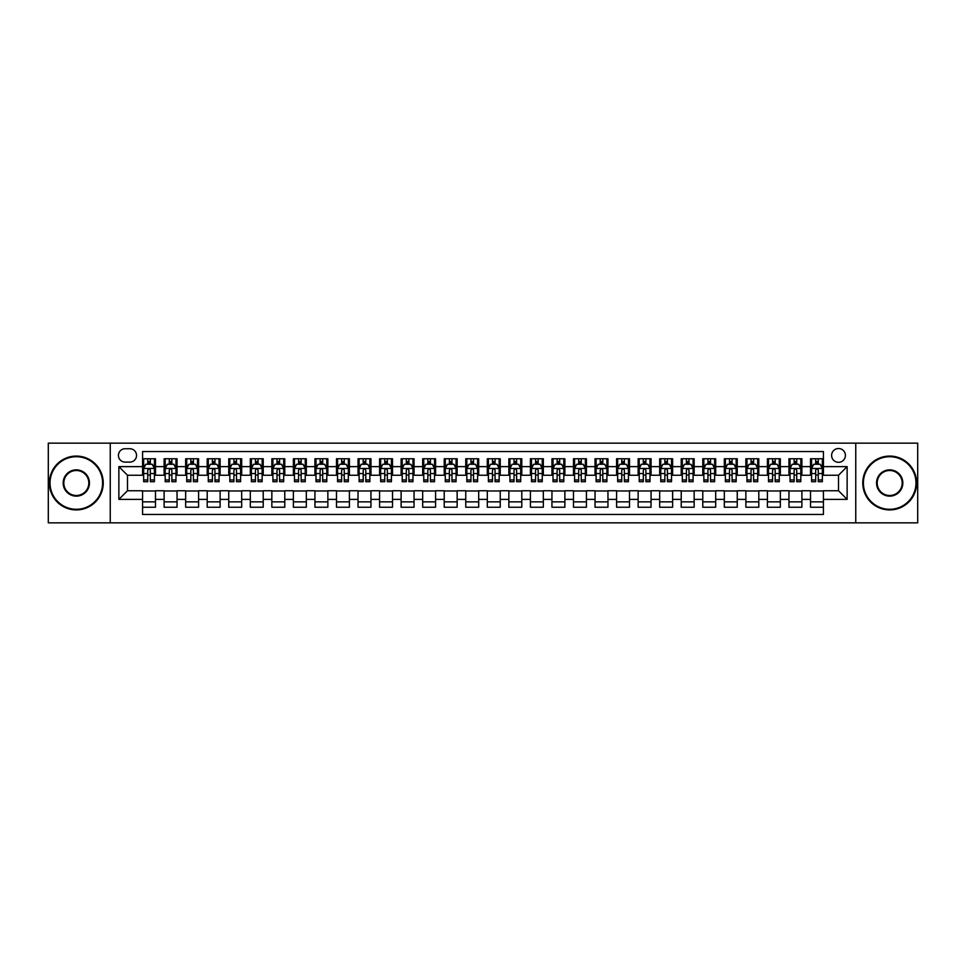 <?xml version="1.0" encoding="UTF-8"?>
<svg xmlns="http://www.w3.org/2000/svg" width="966" height="966" viewBox="0 0 966 966"><rect width="100%" height="100%" fill="white"/><g stroke="black" fill="none" stroke-linecap="round" stroke-linejoin="round"><path stroke-width="1.45" d="M838.512 448.526A6.895 6.895 0 0 0 831.617 455.421A6.895 6.895 0 0 0 838.512 462.316A6.895 6.895 0 0 0 845.407 455.421A6.895 6.895 0 0 0 838.512 448.526M855.755 522.86L917.7 522.86L917.7 443.14L855.755 443.14L855.755 522.86L110.245 522.86L110.245 443.14L48.3 443.14L48.3 522.86L110.245 522.86M823.43 458.765L810.51 458.765L810.51 466.626L801.889 466.626L801.889 475.248L810.51 475.248L810.51 466.626M801.889 466.626L801.889 458.765L788.956 458.765L788.956 466.626L780.347 466.626L780.347 475.248L788.956 475.248L788.956 466.626M780.347 466.626L780.347 458.765L767.415 458.765L767.415 466.626L758.793 466.626L758.793 475.248L767.415 475.248L767.415 466.626M758.793 466.626L758.793 458.765L745.873 458.765L745.873 466.626L737.251 466.626L737.251 475.248L745.873 475.248L745.873 466.626M737.251 466.626L737.251 458.765L724.319 458.765L724.319 466.626L715.697 466.626L715.697 475.248L724.319 475.248L724.319 466.626M715.697 466.626L715.697 458.765L702.777 458.765L702.777 466.626L694.156 466.626L694.156 475.248L702.777 475.248L702.777 466.626M694.156 466.626L694.156 458.765L681.223 458.765L681.223 466.626L672.614 466.626L672.614 475.248L681.223 475.248L681.223 466.626M672.614 466.626L672.614 458.765L659.681 458.765L659.681 466.626L651.06 466.626L651.06 475.248L659.681 475.248L659.681 466.626M651.06 466.626L651.06 458.765L638.14 458.765L638.14 466.626L629.518 466.626L629.518 475.248L638.14 475.248L638.14 466.626M629.518 466.626L629.518 458.765L616.586 458.765L616.586 466.626L607.964 466.626L607.964 475.248L616.586 475.248L616.586 466.626M607.964 466.626L607.964 458.765L595.044 458.765L595.044 466.626L586.422 466.626L586.422 475.248L595.044 475.248L595.044 466.626M586.422 466.626L586.422 458.765L573.49 458.765L573.49 466.626L564.881 466.626L564.881 475.248L573.49 475.248L573.49 466.626M564.881 466.626L564.881 458.765L551.948 458.765L551.948 466.626L543.327 466.626L543.327 475.248L551.948 475.248L551.948 466.626M543.327 466.626L543.327 458.765L530.406 458.765L530.406 466.626L521.785 466.626L521.785 475.248L530.406 475.248L530.406 466.626M521.785 466.626L521.785 458.765L508.853 458.765L508.853 466.626L500.243 466.626L500.243 475.248L508.853 475.248L508.853 466.626M500.243 466.626L500.243 458.765L487.311 458.765L487.311 466.626L478.689 466.626L478.689 475.248L487.311 475.248L487.311 466.626M478.689 466.626L478.689 458.765L465.757 458.765L465.757 466.626L457.147 466.626L457.147 475.248L465.757 475.248L465.757 466.626M457.147 466.626L457.147 458.765L444.215 458.765L444.215 466.626L435.594 466.626L435.594 475.248L444.215 475.248L444.215 466.626M435.594 466.626L435.594 458.765L422.673 458.765L422.673 466.626L414.052 466.626L414.052 475.248L422.673 475.248L422.673 466.626M414.052 466.626L414.052 458.765L401.119 458.765L401.119 466.626L392.51 466.626L392.51 475.248L401.119 475.248L401.119 466.626M392.51 466.626L392.51 458.765L379.578 458.765L379.578 466.626L370.956 466.626L370.956 475.248L379.578 475.248L379.578 466.626M370.956 466.626L370.956 458.765L358.036 458.765L358.036 466.626L349.414 466.626L349.414 475.248L358.036 475.248L358.036 466.626M349.414 466.626L349.414 458.765L336.482 458.765L336.482 466.626L327.86 466.626L327.86 475.248L336.482 475.248L336.482 466.626M327.86 466.626L327.86 458.765L314.94 458.765L314.94 466.626L306.319 466.626L306.319 475.248L314.94 475.248L314.94 466.626M306.319 466.626L306.319 458.765L293.386 458.765L293.386 466.626L284.777 466.626L284.777 475.248L293.386 475.248L293.386 466.626M284.777 466.626L284.777 458.765L271.844 458.765L271.844 466.626L263.223 466.626L263.223 475.248L271.844 475.248L271.844 466.626M263.223 466.626L263.223 458.765L250.303 458.765L250.303 466.626L241.681 466.626L241.681 475.248L250.303 475.248L250.303 466.626M241.681 466.626L241.681 458.765L228.749 458.765L228.749 466.626L220.127 466.626L220.127 475.248L228.749 475.248L228.749 466.626M220.127 466.626L220.127 458.765L207.207 458.765L207.207 466.626L198.585 466.626L198.585 475.248L207.207 475.248L207.207 466.626M198.585 466.626L198.585 458.765L185.653 458.765L185.653 466.626L177.044 466.626L177.044 475.248L185.653 475.248L185.653 466.626M177.044 466.626L177.044 458.765L164.111 458.765L164.111 475.248L155.49 475.248L155.49 458.765L142.57 458.765M142.57 507.235L155.49 507.235L155.49 490.752L164.111 490.752L164.111 507.235L177.044 507.235L177.044 490.752L185.653 490.752L185.653 499.374L177.044 499.374M185.653 499.374L185.653 507.235L198.585 507.235L198.585 490.752L207.207 490.752L207.207 499.374L198.585 499.374M207.207 499.374L207.207 507.235L220.127 507.235L220.127 490.752L228.749 490.752L228.749 499.374L220.127 499.374M228.749 499.374L228.749 507.235L241.681 507.235L241.681 490.752L250.303 490.752L250.303 499.374L241.681 499.374M250.303 499.374L250.303 507.235L263.223 507.235L263.223 490.752L271.844 490.752L271.844 499.374L263.223 499.374M271.844 499.374L271.844 507.235L284.777 507.235L284.777 490.752L293.386 490.752L293.386 499.374L284.777 499.374M293.386 499.374L293.386 507.235L306.319 507.235L306.319 490.752L314.94 490.752L314.94 499.374L306.319 499.374M314.94 499.374L314.94 507.235L327.86 507.235L327.86 490.752L336.482 490.752L336.482 499.374L327.86 499.374M336.482 499.374L336.482 507.235L349.414 507.235L349.414 490.752L358.036 490.752L358.036 499.374L349.414 499.374M358.036 499.374L358.036 507.235L370.956 507.235L370.956 490.752L379.578 490.752L379.578 499.374L370.956 499.374M379.578 499.374L379.578 507.235L392.51 507.235L392.51 490.752L401.119 490.752L401.119 499.374L392.51 499.374M401.119 499.374L401.119 507.235L414.052 507.235L414.052 490.752L422.673 490.752L422.673 499.374L414.052 499.374M422.673 499.374L422.673 507.235L435.594 507.235L435.594 490.752L444.215 490.752L444.215 499.374L435.594 499.374M444.215 499.374L444.215 507.235L457.147 507.235L457.147 490.752L465.757 490.752L465.757 499.374L457.147 499.374M465.757 499.374L465.757 507.235L478.689 507.235L478.689 490.752L487.311 490.752L487.311 499.374L478.689 499.374M487.311 499.374L487.311 507.235L500.243 507.235L500.243 490.752L508.853 490.752L508.853 499.374L500.243 499.374M508.853 499.374L508.853 507.235L521.785 507.235L521.785 490.752L530.406 490.752L530.406 499.374L521.785 499.374M530.406 499.374L530.406 507.235L543.327 507.235L543.327 490.752L551.948 490.752L551.948 499.374L543.327 499.374M551.948 499.374L551.948 507.235L564.881 507.235L564.881 490.752L573.49 490.752L573.49 499.374L564.881 499.374M573.49 499.374L573.49 507.235L586.422 507.235L586.422 490.752L595.044 490.752L595.044 499.374L586.422 499.374M595.044 499.374L595.044 507.235L607.964 507.235L607.964 490.752L616.586 490.752L616.586 499.374L607.964 499.374M616.586 499.374L616.586 507.235L629.518 507.235L629.518 490.752L638.14 490.752L638.14 499.374L629.518 499.374M638.14 499.374L638.14 507.235L651.06 507.235L651.06 490.752L659.681 490.752L659.681 499.374L651.06 499.374M659.681 499.374L659.681 507.235L672.614 507.235L672.614 490.752L681.223 490.752L681.223 499.374L672.614 499.374M681.223 499.374L681.223 507.235L694.156 507.235L694.156 490.752L702.777 490.752L702.777 499.374L694.156 499.374M702.777 499.374L702.777 507.235L715.697 507.235L715.697 490.752L724.319 490.752L724.319 499.374L715.697 499.374M724.319 499.374L724.319 507.235L737.251 507.235L737.251 490.752L745.873 490.752L745.873 499.374L737.251 499.374M745.873 499.374L745.873 507.235L758.793 507.235L758.793 490.752L767.415 490.752L767.415 499.374L758.793 499.374M767.415 499.374L767.415 507.235L780.347 507.235L780.347 490.752L788.956 490.752L788.956 499.374L780.347 499.374M788.956 499.374L788.956 507.235L801.889 507.235L801.889 490.752L810.51 490.752L810.51 499.374L801.889 499.374M125.109 462.098L129.855 462.098A6.677 6.677 0 0 0 136.532 455.421A6.677 6.677 0 0 0 129.855 448.743L125.109 448.743A6.677 6.677 0 0 0 118.432 455.421A6.677 6.677 0 0 0 125.109 462.098M855.755 443.14L110.245 443.14M823.43 466.626L823.43 451.545L142.57 451.545L142.57 475.248L127.488 475.248L127.488 490.752L142.57 490.752L142.57 514.455L823.43 514.455L823.43 490.752L838.512 490.752L838.512 475.248L823.43 475.248L823.43 466.626L847.134 466.626L847.134 499.374L823.43 499.374M142.57 499.374L118.866 499.374L118.866 466.626L142.57 466.626M810.51 499.374L810.51 507.235L823.43 507.235M142.57 464.151L143.644 464.151M147.738 464.151L150.322 464.151M154.415 464.151L155.49 464.151M142.57 475.03L143.644 475.03M147.738 475.03L150.322 475.03M154.415 475.03L155.49 475.03M142.57 490.97L155.49 490.97M142.57 501.849L155.49 501.849M164.111 475.03L165.186 475.03M169.279 475.03L171.863 475.03M175.957 475.03L177.044 475.03M164.111 464.151L165.186 464.151M169.279 464.151L171.863 464.151M175.957 464.151L177.044 464.151M164.111 490.97L177.044 490.97M164.111 501.849L177.044 501.849M185.653 490.97L198.585 490.97M185.653 501.849L198.585 501.849M185.653 464.151L186.74 464.151M190.833 464.151L193.417 464.151M197.511 464.151L198.585 464.151M185.653 475.03L186.74 475.03M190.833 475.03L193.417 475.03M197.511 475.03L198.585 475.03M207.207 490.97L220.127 490.97M207.207 501.849L220.127 501.849M207.207 464.151L208.282 464.151M212.375 464.151L214.959 464.151M219.053 464.151L220.127 464.151M207.207 475.03L208.282 475.03M212.375 475.03L214.959 475.03M219.053 475.03L220.127 475.03M228.749 490.97L241.681 490.97M228.749 501.849L241.681 501.849M228.749 464.151L229.823 464.151M233.917 464.151L236.513 464.151M240.606 464.151L241.681 464.151M228.749 475.03L229.823 475.03M233.917 475.03L236.513 475.03M240.606 475.03L241.681 475.03M250.303 490.97L263.223 490.97M250.303 501.849L263.223 501.849M250.303 464.151L251.377 464.151M255.471 464.151L258.055 464.151M262.148 464.151L263.223 464.151M250.303 475.03L251.377 475.03M255.471 475.03L258.055 475.03M262.148 475.03L263.223 475.03M271.844 490.97L284.777 490.97M271.844 501.849L284.777 501.849M271.844 464.151L272.919 464.151M277.013 464.151L279.597 464.151M283.69 464.151L284.777 464.151M271.844 475.03L272.919 475.03M277.013 475.03L279.597 475.03M283.69 475.03L284.777 475.03M293.386 490.97L306.319 490.97M293.386 501.849L306.319 501.849M293.386 464.151L294.473 464.151M298.566 464.151L301.151 464.151M305.244 464.151L306.319 464.151M293.386 475.03L294.473 475.03M298.566 475.03L301.151 475.03M305.244 475.03L306.319 475.03M314.94 490.97L327.86 490.97M314.94 501.849L327.86 501.849M314.94 464.151L316.015 464.151M320.108 464.151L322.692 464.151M326.786 464.151L327.86 464.151M314.94 475.03L316.015 475.03M320.108 475.03L322.692 475.03M326.786 475.03L327.86 475.03M336.482 490.97L349.414 490.97M336.482 501.849L349.414 501.849M336.482 464.151L337.557 464.151M341.65 464.151L344.246 464.151M348.34 464.151L349.414 464.151M336.482 475.03L337.557 475.03M341.65 475.03L344.246 475.03M348.34 475.03L349.414 475.03M358.036 490.97L370.956 490.97M358.036 501.849L370.956 501.849M358.036 464.151L359.111 464.151M363.204 464.151L365.788 464.151M369.881 464.151L370.956 464.151M358.036 475.03L359.111 475.03M363.204 475.03L365.788 475.03M369.881 475.03L370.956 475.03M379.578 490.97L392.51 490.97M379.578 501.849L392.51 501.849M379.578 464.151L380.652 464.151M384.746 464.151L387.33 464.151M391.423 464.151L392.51 464.151M379.578 475.03L380.652 475.03M384.746 475.03L387.33 475.03M391.423 475.03L392.51 475.03M401.119 490.97L414.052 490.97M401.119 501.849L414.052 501.849M401.119 464.151L402.206 464.151M406.3 464.151L408.884 464.151M412.977 464.151L414.052 464.151M401.119 475.03L402.206 475.03M406.3 475.03L408.884 475.03M412.977 475.03L414.052 475.03M422.673 490.97L435.594 490.97M422.673 501.849L435.594 501.849M422.673 464.151L423.748 464.151M427.841 464.151L430.425 464.151M434.519 464.151L435.594 464.151M422.673 475.03L423.748 475.03M427.841 475.03L430.425 475.03M434.519 475.03L435.594 475.03M444.215 490.97L457.147 490.97M444.215 501.849L457.147 501.849M444.215 464.151L445.29 464.151M449.383 464.151L451.967 464.151M456.073 464.151L457.147 464.151M444.215 475.03L445.29 475.03M449.383 475.03L451.967 475.03M456.073 475.03L457.147 475.03M465.757 490.97L478.689 490.97M465.757 501.849L478.689 501.849M465.757 464.151L466.844 464.151M470.937 464.151L473.521 464.151M477.615 464.151L478.689 464.151M465.757 475.03L466.844 475.03M470.937 475.03L473.521 475.03M477.615 475.03L478.689 475.03M487.311 490.97L500.243 490.97M487.311 501.849L500.243 501.849M487.311 464.151L488.385 464.151M492.479 464.151L495.063 464.151M499.156 464.151L500.243 464.151M487.311 475.03L488.385 475.03M492.479 475.03L495.063 475.03M499.156 475.03L500.243 475.03M508.853 490.97L521.785 490.97M508.853 501.849L521.785 501.849M508.853 464.151L509.927 464.151M514.033 464.151L516.617 464.151M520.71 464.151L521.785 464.151M508.853 475.03L509.927 475.03M514.033 475.03L516.617 475.03M520.71 475.03L521.785 475.03M530.406 490.97L543.327 490.97M530.406 501.849L543.327 501.849M530.406 464.151L531.481 464.151M535.575 464.151L538.159 464.151M542.252 464.151L543.327 464.151M530.406 475.03L531.481 475.03M535.575 475.03L538.159 475.03M542.252 475.03L543.327 475.03M551.948 490.97L564.881 490.97M551.948 501.849L564.881 501.849M551.948 464.151L553.023 464.151M557.116 464.151L559.7 464.151M563.794 464.151L564.881 464.151M551.948 475.03L553.023 475.03M557.116 475.03L559.7 475.03M563.794 475.03L564.881 475.03M573.49 490.97L586.422 490.97M573.49 501.849L586.422 501.849M573.49 464.151L574.577 464.151M578.67 464.151L581.254 464.151M585.348 464.151L586.422 464.151M573.49 475.03L574.577 475.03M578.67 475.03L581.254 475.03M585.348 475.03L586.422 475.03M595.044 490.97L607.964 490.97M595.044 501.849L607.964 501.849M595.044 464.151L596.119 464.151M600.212 464.151L602.796 464.151M606.889 464.151L607.964 464.151M595.044 475.03L596.119 475.03M600.212 475.03L602.796 475.03M606.889 475.03L607.964 475.03M616.586 490.97L629.518 490.97M616.586 501.849L629.518 501.849M616.586 464.151L617.66 464.151M621.754 464.151L624.35 464.151M628.443 464.151L629.518 464.151M616.586 475.03L617.66 475.03M621.754 475.03L624.35 475.03M628.443 475.03L629.518 475.03M638.14 490.97L651.06 490.97M638.14 501.849L651.06 501.849M638.14 464.151L639.214 464.151M643.308 464.151L645.892 464.151M649.985 464.151L651.06 464.151M638.14 475.03L639.214 475.03M643.308 475.03L645.892 475.03M649.985 475.03L651.06 475.03M659.681 490.97L672.614 490.97M659.681 501.849L672.614 501.849M659.681 464.151L660.756 464.151M664.85 464.151L667.434 464.151M671.527 464.151L672.614 464.151M659.681 475.03L660.756 475.03M664.85 475.03L667.434 475.03M671.527 475.03L672.614 475.03M681.223 490.97L694.156 490.97M681.223 501.849L694.156 501.849M681.223 464.151L682.31 464.151M686.403 464.151L688.987 464.151M693.081 464.151L694.156 464.151M681.223 475.03L682.31 475.03M686.403 475.03L688.987 475.03M693.081 475.03L694.156 475.03M702.777 490.97L715.697 490.97M702.777 501.849L715.697 501.849M702.777 464.151L703.852 464.151M707.945 464.151L710.529 464.151M714.623 464.151L715.697 464.151M702.777 475.03L703.852 475.03M707.945 475.03L710.529 475.03M714.623 475.03L715.697 475.03M724.319 490.97L737.251 490.97M724.319 501.849L737.251 501.849M724.319 464.151L725.394 464.151M729.487 464.151L732.083 464.151M736.177 464.151L737.251 464.151M724.319 475.03L725.394 475.03M729.487 475.03L732.083 475.03M736.177 475.03L737.251 475.03M745.873 490.97L758.793 490.97M745.873 501.849L758.793 501.849M745.873 464.151L746.947 464.151M751.041 464.151L753.625 464.151M757.718 464.151L758.793 464.151M745.873 475.03L746.947 475.03M751.041 475.03L753.625 475.03M757.718 475.03L758.793 475.03M767.415 490.97L780.347 490.97M767.415 501.849L780.347 501.849M767.415 464.151L768.489 464.151M772.583 464.151L775.167 464.151M779.26 464.151L780.347 464.151M767.415 475.03L768.489 475.03M772.583 475.03L775.167 475.03M779.26 475.03L780.347 475.03M788.956 490.97L801.889 490.97M788.956 501.849L801.889 501.849M788.956 464.151L790.043 464.151M794.137 464.151L796.721 464.151M800.814 464.151L801.889 464.151M788.956 475.03L790.043 475.03M794.137 475.03L796.721 475.03M800.814 475.03L801.889 475.03M810.51 490.97L823.43 490.97M810.51 501.849L823.43 501.849M810.51 464.151L811.585 464.151M815.678 464.151L818.262 464.151M822.356 464.151L823.43 464.151M810.51 475.03L811.585 475.03M815.678 475.03L818.262 475.03M822.356 475.03L823.43 475.03M127.488 475.248L118.866 466.626M127.488 490.752L118.866 499.374M847.134 466.626L838.512 475.248M847.134 499.374L838.512 490.752M150.322 461.567L147.738 461.567M154.415 479.957L150.322 479.957L150.322 481.708L154.415 481.708L154.415 468.558L152.266 464.26L145.794 464.26L143.644 468.558L143.644 481.708L147.738 481.708L147.738 479.957L143.644 479.957M143.644 468.558L143.644 458.765M154.415 468.558L154.415 458.765M147.738 464.26L147.738 458.765M150.322 458.765L150.322 464.26M150.322 479.957L150.322 470.176C149.464 468.522 148.595 468.522 147.738 470.176L147.738 479.957M76.314 456.713A26.287 26.287 0 0 0 50.027 483A26.287 26.287 0 0 0 76.314 509.287A26.287 26.287 0 0 0 102.601 483A26.287 26.287 0 0 0 76.314 456.713M76.314 509.927A26.927 26.927 0 0 1 49.375 483A26.927 26.927 0 0 1 76.314 456.073A26.927 26.927 0 0 1 103.241 483A26.927 26.927 0 0 1 76.314 509.927M76.314 469.862A13.138 13.138 0 0 1 89.452 483A13.138 13.138 0 0 1 76.314 496.138A13.138 13.138 0 0 1 63.164 483A13.138 13.138 0 0 1 76.314 469.862M76.314 495.498A12.498 12.498 0 0 0 88.812 483A12.498 12.498 0 0 0 76.314 470.502A12.498 12.498 0 0 0 63.816 483A12.498 12.498 0 0 0 76.314 495.498M889.686 456.713A26.287 26.287 0 0 0 863.399 483A26.287 26.287 0 0 0 889.686 509.287A26.287 26.287 0 0 0 915.973 483A26.287 26.287 0 0 0 889.686 456.713M889.686 509.927A26.927 26.927 0 0 1 862.759 483A26.927 26.927 0 0 1 889.686 456.073A26.927 26.927 0 0 1 916.625 483A26.927 26.927 0 0 1 889.686 509.927M889.686 469.862A13.138 13.138 0 0 1 902.836 483A13.138 13.138 0 0 1 889.686 496.138A13.138 13.138 0 0 1 876.548 483A13.138 13.138 0 0 1 889.686 469.862M889.686 495.498A12.498 12.498 0 0 0 902.184 483A12.498 12.498 0 0 0 889.686 470.502A12.498 12.498 0 0 0 877.188 483A12.498 12.498 0 0 0 889.686 495.498M171.863 461.567L169.279 461.567M175.957 479.957L171.863 479.957L171.863 481.708L175.957 481.708L175.957 468.558L173.808 464.26L167.347 464.26L165.186 468.558L165.186 481.708L169.279 481.708L169.279 479.957L165.186 479.957M165.186 468.558L165.186 458.765M175.957 468.558L175.957 458.765M169.279 464.26L169.279 458.765M171.863 458.765L171.863 464.26M171.863 479.957L171.863 470.176C171.006 468.522 170.149 468.522 169.279 470.176L169.279 479.957M193.417 461.567L190.833 461.567M197.511 479.957L193.417 479.957L193.417 481.708L197.511 481.708L197.511 468.558L195.349 464.26L188.889 464.26L186.74 468.558L186.74 481.708L190.833 481.708L190.833 479.957L186.74 479.957M186.74 468.558L186.74 458.765M197.511 468.558L197.511 458.765M190.833 464.26L190.833 458.765M193.417 458.765L193.417 464.26M193.417 479.957L193.417 470.176C192.56 468.522 191.691 468.522 190.833 470.176L190.833 479.957M214.959 461.567L212.375 461.567M219.053 479.957L214.959 479.957L214.959 481.708L219.053 481.708L219.053 468.558L216.903 464.26L210.443 464.26L208.282 468.558L208.282 481.708L212.375 481.708L212.375 479.957L208.282 479.957M208.282 468.558L208.282 458.765M219.053 468.558L219.053 458.765M212.375 464.26L212.375 458.765M214.959 458.765L214.959 464.26M214.959 479.957L214.959 470.176C214.102 468.522 213.244 468.522 212.375 470.176L212.375 479.957M236.513 461.567L233.917 461.567M240.606 479.957L236.513 479.957L236.513 481.708L240.606 481.708L240.606 468.558L238.445 464.26L231.985 464.26L229.823 468.558L229.823 481.708L233.917 481.708L233.917 479.957L229.823 479.957M229.823 468.558L229.823 458.765M240.606 468.558L240.606 458.765M233.917 464.26L233.917 458.765M236.513 458.765L236.513 464.26M236.513 479.957L236.513 470.176C235.644 468.522 234.786 468.522 233.917 470.176L233.917 479.957M258.055 461.567L255.471 461.567M262.148 479.957L258.055 479.957L258.055 481.708L262.148 481.708L262.148 468.558L259.999 464.26L253.527 464.26L251.377 468.558L251.377 481.708L255.471 481.708L255.471 479.957L251.377 479.957M251.377 468.558L251.377 458.765M262.148 468.558L262.148 458.765M255.471 464.26L255.471 458.765M258.055 458.765L258.055 464.26M258.055 479.957L258.055 470.176C257.197 468.522 256.328 468.522 255.471 470.176L255.471 479.957M279.597 461.567L277.013 461.567M283.69 479.957L279.597 479.957L279.597 481.708L283.69 481.708L283.69 468.558L281.541 464.26L275.081 464.26L272.919 468.558L272.919 481.708L277.013 481.708L277.013 479.957L272.919 479.957M272.919 468.558L272.919 458.765M283.69 468.558L283.69 458.765M277.013 464.26L277.013 458.765M279.597 458.765L279.597 464.26M279.597 479.957L279.597 470.176C278.739 468.522 277.882 468.522 277.013 470.176L277.013 479.957M301.151 461.567L298.566 461.567M305.244 479.957L301.151 479.957L301.151 481.708L305.244 481.708L305.244 468.558L303.082 464.26L296.622 464.26L294.473 468.558L294.473 481.708L298.566 481.708L298.566 479.957L294.473 479.957M294.473 468.558L294.473 458.765M305.244 468.558L305.244 458.765M298.566 464.26L298.566 458.765M301.151 458.765L301.151 464.26M301.151 479.957L301.151 470.176C300.281 468.522 299.424 468.522 298.566 470.176L298.566 479.957M322.692 461.567L320.108 461.567M326.786 479.957L322.692 479.957L322.692 481.708L326.786 481.708L326.786 468.558L324.636 464.26L318.164 464.26L316.015 468.558L316.015 481.708L320.108 481.708L320.108 479.957L316.015 479.957M316.015 468.558L316.015 458.765M326.786 468.558L326.786 458.765M320.108 464.26L320.108 458.765M322.692 458.765L322.692 464.26M322.692 479.957L322.692 470.176C321.835 468.522 320.978 468.522 320.108 470.176L320.108 479.957M344.246 461.567L341.65 461.567M348.34 479.957L344.246 479.957L344.246 481.708L348.34 481.708L348.34 468.558L346.178 464.26L339.718 464.26L337.557 468.558L337.557 481.708L341.65 481.708L341.65 479.957L337.557 479.957M337.557 468.558L337.557 458.765M348.34 468.558L348.34 458.765M341.65 464.26L341.65 458.765M344.246 458.765L344.246 464.26M344.246 479.957L344.246 470.176C343.377 468.522 342.519 468.522 341.65 470.176L341.65 479.957M365.788 461.567L363.204 461.567M369.881 479.957L365.788 479.957L365.788 481.708L369.881 481.708L369.881 468.558L367.732 464.26L361.26 464.26L359.111 468.558L359.111 481.708L363.204 481.708L363.204 479.957L359.111 479.957M359.111 468.558L359.111 458.765M369.881 468.558L369.881 458.765M363.204 464.26L363.204 458.765M365.788 458.765L365.788 464.26M365.788 479.957L365.788 470.176C364.931 468.522 364.061 468.522 363.204 470.176L363.204 479.957M387.33 461.567L384.746 461.567M391.423 479.957L387.33 479.957L387.33 481.708L391.423 481.708L391.423 468.558L389.274 464.26L382.814 464.26L380.652 468.558L380.652 481.708L384.746 481.708L384.746 479.957L380.652 479.957M380.652 468.558L380.652 458.765M391.423 468.558L391.423 458.765M384.746 464.26L384.746 458.765M387.33 458.765L387.33 464.26M387.33 479.957L387.33 470.176C386.472 468.522 385.615 468.522 384.746 470.176L384.746 479.957M408.884 461.567L406.3 461.567M412.977 479.957L408.884 479.957L408.884 481.708L412.977 481.708L412.977 468.558L410.816 464.26L404.356 464.26L402.206 468.558L402.206 481.708L406.3 481.708L406.3 479.957L402.206 479.957M402.206 468.558L402.206 458.765M412.977 468.558L412.977 458.765M406.3 464.26L406.3 458.765M408.884 458.765L408.884 464.26M408.884 479.957L408.884 470.176C408.014 468.522 407.157 468.522 406.3 470.176L406.3 479.957M430.425 461.567L427.841 461.567M434.519 479.957L430.425 479.957L430.425 481.708L434.519 481.708L434.519 468.558L432.37 464.26L425.897 464.26L423.748 468.558L423.748 481.708L427.841 481.708L427.841 479.957L423.748 479.957M423.748 468.558L423.748 458.765M434.519 468.558L434.519 458.765M427.841 464.26L427.841 458.765M430.425 458.765L430.425 464.26M430.425 479.957L430.425 470.176C429.568 468.522 428.699 468.522 427.841 470.176L427.841 479.957M451.967 461.567L449.383 461.567M456.073 479.957L451.967 479.957L451.967 481.708L456.073 481.708L456.073 468.558L453.911 464.26L447.451 464.26L445.29 468.558L445.29 481.708L449.383 481.708L449.383 479.957L445.29 479.957M445.29 468.558L445.29 458.765M456.073 468.558L456.073 458.765M449.383 464.26L449.383 458.765M451.967 458.765L451.967 464.26M451.967 479.957L451.967 470.176C451.11 468.522 450.253 468.522 449.383 470.176L449.383 479.957M473.521 461.567L470.937 461.567M477.615 479.957L473.521 479.957L473.521 481.708L477.615 481.708L477.615 468.558L475.453 464.26L468.993 464.26L466.844 468.558L466.844 481.708L470.937 481.708L470.937 479.957L466.844 479.957M466.844 468.558L466.844 458.765M477.615 468.558L477.615 458.765M470.937 464.26L470.937 458.765M473.521 458.765L473.521 464.26M473.521 479.957L473.521 470.176C472.664 468.522 471.794 468.522 470.937 470.176L470.937 479.957M495.063 461.567L492.479 461.567M499.156 479.957L495.063 479.957L495.063 481.708L499.156 481.708L499.156 468.558L497.007 464.26L490.547 464.26L488.385 468.558L488.385 481.708L492.479 481.708L492.479 479.957L488.385 479.957M488.385 468.558L488.385 458.765M499.156 468.558L499.156 458.765M492.479 464.26L492.479 458.765M495.063 458.765L495.063 464.26M495.063 479.957L495.063 470.176C494.206 468.522 493.348 468.522 492.479 470.176L492.479 479.957M516.617 461.567L514.033 461.567M520.71 479.957L516.617 479.957L516.617 481.708L520.71 481.708L520.71 468.558L518.549 464.26L512.089 464.26L509.927 468.558L509.927 481.708L514.033 481.708L514.033 479.957L509.927 479.957M509.927 468.558L509.927 458.765M520.71 468.558L520.71 458.765M514.033 464.26L514.033 458.765M516.617 458.765L516.617 464.26M516.617 479.957L516.617 470.176C515.747 468.522 514.89 468.522 514.033 470.176L514.033 479.957M538.159 461.567L535.575 461.567M542.252 479.957L538.159 479.957L538.159 481.708L542.252 481.708L542.252 468.558L540.103 464.26L533.63 464.26L531.481 468.558L531.481 481.708L535.575 481.708L535.575 479.957L531.481 479.957M531.481 468.558L531.481 458.765M542.252 468.558L542.252 458.765M535.575 464.26L535.575 458.765M538.159 458.765L538.159 464.26M538.159 479.957L538.159 470.176C537.301 468.522 536.432 468.522 535.575 470.176L535.575 479.957M559.7 461.567L557.116 461.567M563.794 479.957L559.7 479.957L559.7 481.708L563.794 481.708L563.794 468.558L561.644 464.26L555.184 464.26L553.023 468.558L553.023 481.708L557.116 481.708L557.116 479.957L553.023 479.957M553.023 468.558L553.023 458.765M563.794 468.558L563.794 458.765M557.116 464.26L557.116 458.765M559.7 458.765L559.7 464.26M559.7 479.957L559.7 470.176C558.843 468.522 557.986 468.522 557.116 470.176L557.116 479.957M581.254 461.567L578.67 461.567M585.348 479.957L581.254 479.957L581.254 481.708L585.348 481.708L585.348 468.558L583.186 464.26L576.726 464.26L574.577 468.558L574.577 481.708L578.67 481.708L578.67 479.957L574.577 479.957M574.577 468.558L574.577 458.765M585.348 468.558L585.348 458.765M578.67 464.26L578.67 458.765M581.254 458.765L581.254 464.26M581.254 479.957L581.254 470.176C580.397 468.522 579.528 468.522 578.67 470.176L578.67 479.957M602.796 461.567L600.212 461.567M606.889 479.957L602.796 479.957L602.796 481.708L606.889 481.708L606.889 468.558L604.74 464.26L598.268 464.26L596.119 468.558L596.119 481.708L600.212 481.708L600.212 479.957L596.119 479.957M596.119 468.558L596.119 458.765M606.889 468.558L606.889 458.765M600.212 464.26L600.212 458.765M602.796 458.765L602.796 464.26M602.796 479.957L602.796 470.176C601.939 468.522 601.081 468.522 600.212 470.176L600.212 479.957M624.35 461.567L621.754 461.567M628.443 479.957L624.35 479.957L624.35 481.708L628.443 481.708L628.443 468.558L626.282 464.26L619.822 464.26L617.66 468.558L617.66 481.708L621.754 481.708L621.754 479.957L617.66 479.957M617.66 468.558L617.66 458.765M628.443 468.558L628.443 458.765M621.754 464.26L621.754 458.765M624.35 458.765L624.35 464.26M624.35 479.957L624.35 470.176C623.481 468.522 622.623 468.522 621.754 470.176L621.754 479.957M645.892 461.567L643.308 461.567M649.985 479.957L645.892 479.957L645.892 481.708L649.985 481.708L649.985 468.558L647.836 464.26L641.364 464.26L639.214 468.558L639.214 481.708L643.308 481.708L643.308 479.957L639.214 479.957M639.214 468.558L639.214 458.765M649.985 468.558L649.985 458.765M643.308 464.26L643.308 458.765M645.892 458.765L645.892 464.26M645.892 479.957L645.892 470.176C645.034 468.522 644.165 468.522 643.308 470.176L643.308 479.957M667.434 461.567L664.85 461.567M671.527 479.957L667.434 479.957L667.434 481.708L671.527 481.708L671.527 468.558L669.378 464.26L662.918 464.26L660.756 468.558L660.756 481.708L664.85 481.708L664.85 479.957L660.756 479.957M660.756 468.558L660.756 458.765M671.527 468.558L671.527 458.765M664.85 464.26L664.85 458.765M667.434 458.765L667.434 464.26M667.434 479.957L667.434 470.176C666.576 468.522 665.719 468.522 664.85 470.176L664.85 479.957M688.987 461.567L686.403 461.567M693.081 479.957L688.987 479.957L688.987 481.708L693.081 481.708L693.081 468.558L690.919 464.26L684.459 464.26L682.31 468.558L682.31 481.708L686.403 481.708L686.403 479.957L682.31 479.957M682.31 468.558L682.31 458.765M693.081 468.558L693.081 458.765M686.403 464.26L686.403 458.765M688.987 458.765L688.987 464.26M688.987 479.957L688.987 470.176C688.118 468.522 687.261 468.522 686.403 470.176L686.403 479.957M710.529 461.567L707.945 461.567M714.623 479.957L710.529 479.957L710.529 481.708L714.623 481.708L714.623 468.558L712.473 464.26L706.001 464.26L703.852 468.558L703.852 481.708L707.945 481.708L707.945 479.957L703.852 479.957M703.852 468.558L703.852 458.765M714.623 468.558L714.623 458.765M707.945 464.26L707.945 458.765M710.529 458.765L710.529 464.26M710.529 479.957L710.529 470.176C709.672 468.522 708.803 468.522 707.945 470.176L707.945 479.957M732.083 461.567L729.487 461.567M736.177 479.957L732.083 479.957L732.083 481.708L736.177 481.708L736.177 468.558L734.015 464.26L727.555 464.26L725.394 468.558L725.394 481.708L729.487 481.708L729.487 479.957L725.394 479.957M725.394 468.558L725.394 458.765M736.177 468.558L736.177 458.765M729.487 464.26L729.487 458.765M732.083 458.765L732.083 464.26M732.083 479.957L732.083 470.176C731.214 468.522 730.356 468.522 729.487 470.176L729.487 479.957M753.625 461.567L751.041 461.567M757.718 479.957L753.625 479.957L753.625 481.708L757.718 481.708L757.718 468.558L755.557 464.26L749.097 464.26L746.947 468.558L746.947 481.708L751.041 481.708L751.041 479.957L746.947 479.957M746.947 468.558L746.947 458.765M757.718 468.558L757.718 458.765M751.041 464.26L751.041 458.765M753.625 458.765L753.625 464.26M753.625 479.957L753.625 470.176C752.768 468.522 751.898 468.522 751.041 470.176L751.041 479.957M775.167 461.567L772.583 461.567M779.26 479.957L775.167 479.957L775.167 481.708L779.26 481.708L779.26 468.558L777.111 464.26L770.651 464.26L768.489 468.558L768.489 481.708L772.583 481.708L772.583 479.957L768.489 479.957M768.489 468.558L768.489 458.765M779.26 468.558L779.26 458.765M772.583 464.26L772.583 458.765M775.167 458.765L775.167 464.26M775.167 479.957L775.167 470.176C774.309 468.522 773.452 468.522 772.583 470.176L772.583 479.957M796.721 461.567L794.137 461.567M800.814 479.957L796.721 479.957L796.721 481.708L800.814 481.708L800.814 468.558L798.653 464.26L792.192 464.26L790.043 468.558L790.043 481.708L794.137 481.708L794.137 479.957L790.043 479.957M790.043 468.558L790.043 458.765M800.814 468.558L800.814 458.765M794.137 464.26L794.137 458.765M796.721 458.765L796.721 464.26M796.721 479.957L796.721 470.176C795.851 468.522 794.994 468.522 794.137 470.176L794.137 479.957M818.262 461.567L815.678 461.567M822.356 479.957L818.262 479.957L818.262 481.708L822.356 481.708L822.356 468.558L820.206 464.26L813.734 464.26L811.585 468.558L811.585 481.708L815.678 481.708L815.678 479.957L811.585 479.957M811.585 468.558L811.585 458.765M822.356 468.558L822.356 458.765M815.678 464.26L815.678 458.765M818.262 458.765L818.262 464.26M818.262 479.957L818.262 470.176C817.405 468.522 816.536 468.522 815.678 470.176L815.678 479.957M164.111 499.374L155.49 499.374M164.111 466.626L155.49 466.626M154.367 468.462L143.692 468.462M143.644 465.443L145.202 465.443M152.857 465.443L154.415 465.443M147.738 473.557L143.644 473.557M154.415 473.557L150.322 473.557M150.322 462.931L147.738 462.931M175.909 468.462L165.246 468.462M165.186 465.443L166.756 465.443M174.399 465.443L175.957 465.443M169.279 473.557L165.186 473.557M175.957 473.557L171.863 473.557M171.863 462.931L169.279 462.931M197.45 468.462L186.788 468.462M186.74 465.443L188.298 465.443M195.953 465.443L197.511 465.443M190.833 473.557L186.74 473.557M197.511 473.557L193.417 473.557M193.417 462.931L190.833 462.931M219.004 468.462L208.342 468.462M208.282 465.443L209.839 465.443M217.495 465.443L219.053 465.443M212.375 473.557L208.282 473.557M219.053 473.557L214.959 473.557M214.959 462.931L212.375 462.931M240.546 468.462L229.884 468.462M229.823 465.443L231.393 465.443M239.037 465.443L240.606 465.443M233.917 473.557L229.823 473.557M240.606 473.557L236.513 473.557M236.513 462.931L233.917 462.931M262.1 468.462L251.426 468.462M251.377 465.443L252.935 465.443M260.591 465.443L262.148 465.443M255.471 473.557L251.377 473.557M262.148 473.557L258.055 473.557M258.055 462.931L255.471 462.931M283.642 468.462L272.98 468.462M272.919 465.443L274.489 465.443M282.132 465.443L283.69 465.443M277.013 473.557L272.919 473.557M283.69 473.557L279.597 473.557M279.597 462.931L277.013 462.931M305.184 468.462L294.521 468.462M294.473 465.443L296.031 465.443M303.674 465.443L305.244 465.443M298.566 473.557L294.473 473.557M305.244 473.557L301.151 473.557M301.151 462.931L298.566 462.931M326.737 468.462L316.063 468.462M316.015 465.443L317.572 465.443M325.228 465.443L326.786 465.443M320.108 473.557L316.015 473.557M326.786 473.557L322.692 473.557M322.692 462.931L320.108 462.931M348.279 468.462L337.617 468.462M337.557 465.443L339.126 465.443M346.77 465.443L348.34 465.443M341.65 473.557L337.557 473.557M348.34 473.557L344.246 473.557M344.246 462.931L341.65 462.931M369.833 468.462L359.159 468.462M359.111 465.443L360.668 465.443M368.324 465.443L369.881 465.443M363.204 473.557L359.111 473.557M369.881 473.557L365.788 473.557M365.788 462.931L363.204 462.931M391.375 468.462L380.713 468.462M380.652 465.443L382.222 465.443M389.866 465.443L391.423 465.443M384.746 473.557L380.652 473.557M391.423 473.557L387.33 473.557M387.33 462.931L384.746 462.931M412.917 468.462L402.254 468.462M402.206 465.443L403.764 465.443M411.407 465.443L412.977 465.443M406.3 473.557L402.206 473.557M412.977 473.557L408.884 473.557M408.884 462.931L406.3 462.931M434.471 468.462L423.796 468.462M423.748 465.443L425.306 465.443M432.961 465.443L434.519 465.443M427.841 473.557L423.748 473.557M434.519 473.557L430.425 473.557M430.425 462.931L427.841 462.931M456.012 468.462L445.35 468.462M445.29 465.443L446.86 465.443M454.503 465.443L456.073 465.443M449.383 473.557L445.29 473.557M456.073 473.557L451.967 473.557M451.967 462.931L449.383 462.931M477.554 468.462L466.892 468.462M466.844 465.443L468.401 465.443M476.057 465.443L477.615 465.443M470.937 473.557L466.844 473.557M477.615 473.557L473.521 473.557M473.521 462.931L470.937 462.931M499.108 468.462L488.446 468.462M488.385 465.443L489.943 465.443M497.599 465.443L499.156 465.443M492.479 473.557L488.385 473.557M499.156 473.557L495.063 473.557M495.063 462.931L492.479 462.931M520.65 468.462L509.988 468.462M509.927 465.443L511.497 465.443M519.14 465.443L520.71 465.443M514.033 473.557L509.927 473.557M520.71 473.557L516.617 473.557M516.617 462.931L514.033 462.931M542.204 468.462L531.529 468.462M531.481 465.443L533.039 465.443M540.694 465.443L542.252 465.443M535.575 473.557L531.481 473.557M542.252 473.557L538.159 473.557M538.159 462.931L535.575 462.931M563.746 468.462L553.083 468.462M553.023 465.443L554.593 465.443M562.236 465.443L563.794 465.443M557.116 473.557L553.023 473.557M563.794 473.557L559.7 473.557M559.7 462.931L557.116 462.931M585.287 468.462L574.625 468.462M574.577 465.443L576.134 465.443M583.778 465.443L585.348 465.443M578.67 473.557L574.577 473.557M585.348 473.557L581.254 473.557M581.254 462.931L578.67 462.931M606.841 468.462L596.167 468.462M596.119 465.443L597.676 465.443M605.332 465.443L606.889 465.443M600.212 473.557L596.119 473.557M606.889 473.557L602.796 473.557M602.796 462.931L600.212 462.931M628.383 468.462L617.721 468.462M617.66 465.443L619.23 465.443M626.874 465.443L628.443 465.443M621.754 473.557L617.66 473.557M628.443 473.557L624.35 473.557M624.35 462.931L621.754 462.931M649.937 468.462L639.263 468.462M639.214 465.443L640.772 465.443M648.428 465.443L649.985 465.443M643.308 473.557L639.214 473.557M649.985 473.557L645.892 473.557M645.892 462.931L643.308 462.931M671.479 468.462L660.816 468.462M660.756 465.443L662.326 465.443M669.969 465.443L671.527 465.443M664.85 473.557L660.756 473.557M671.527 473.557L667.434 473.557M667.434 462.931L664.85 462.931M693.02 468.462L682.358 468.462M682.31 465.443L683.868 465.443M691.511 465.443L693.081 465.443M686.403 473.557L682.31 473.557M693.081 473.557L688.987 473.557M688.987 462.931L686.403 462.931M714.574 468.462L703.9 468.462M703.852 465.443L705.409 465.443M713.065 465.443L714.623 465.443M707.945 473.557L703.852 473.557M714.623 473.557L710.529 473.557M710.529 462.931L707.945 462.931M736.116 468.462L725.454 468.462M725.394 465.443L726.963 465.443M734.607 465.443L736.177 465.443M729.487 473.557L725.394 473.557M736.177 473.557L732.083 473.557M732.083 462.931L729.487 462.931M757.658 468.462L746.996 468.462M746.947 465.443L748.505 465.443M756.161 465.443L757.718 465.443M751.041 473.557L746.947 473.557M757.718 473.557L753.625 473.557M753.625 462.931L751.041 462.931M779.212 468.462L768.55 468.462M768.489 465.443L770.047 465.443M777.702 465.443L779.26 465.443M772.583 473.557L768.489 473.557M779.26 473.557L775.167 473.557M775.167 462.931L772.583 462.931M800.754 468.462L790.091 468.462M790.043 465.443L791.601 465.443M799.244 465.443L800.814 465.443M794.137 473.557L790.043 473.557M800.814 473.557L796.721 473.557M796.721 462.931L794.137 462.931M822.308 468.462L811.633 468.462M811.585 465.443L813.143 465.443M820.798 465.443L822.356 465.443M815.678 473.557L811.585 473.557M822.356 473.557L818.262 473.557M818.262 462.931L815.678 462.931"/></g></svg>
